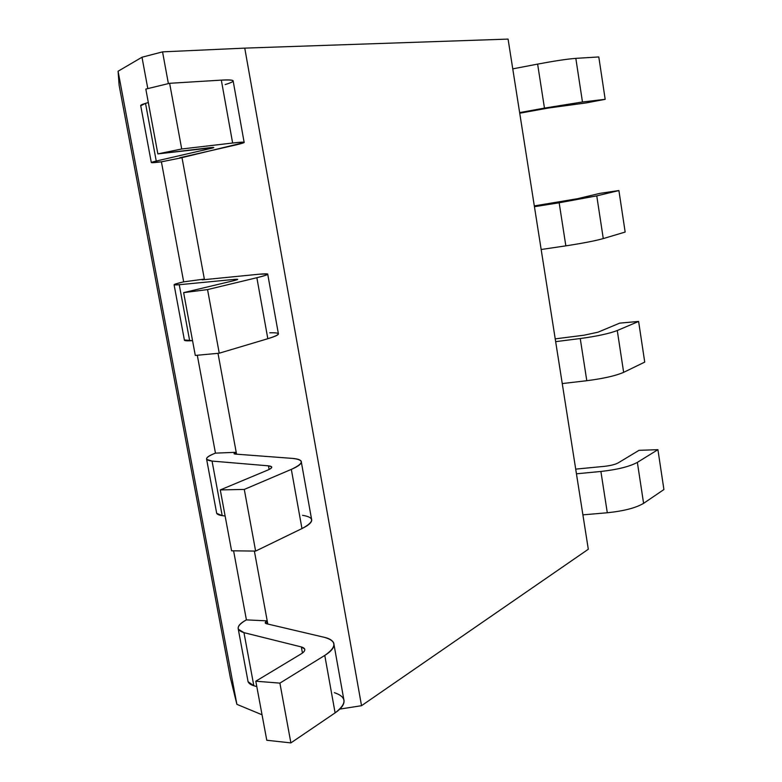 <?xml version="1.0" encoding="UTF-8"?>
<svg xmlns="http://www.w3.org/2000/svg" width="782" height="782" viewBox="0 0 782 782"><rect width="100%" height="100%" fill="white"/><g stroke="black" fill="none" stroke-linecap="round" stroke-linejoin="round"><path stroke-width="1.17" d="M236.555 454.186L236.203 452.299L215.461 453.13L236.203 452.299L218.002 353.327L236.555 454.186M267.796 624.036L267.209 620.869L246.408 619.882L267.209 620.869L254.375 551.066L267.796 624.036M182.011 157.681L161.405 161.825L182.011 157.681L204.346 279.096L183.672 281.852L204.346 279.096L182.011 157.681M204.444 279.643L204.346 279.096L204.444 279.643M141.992 57.233L162.548 51.866L141.992 57.233L147.808 88.601L141.992 57.233L118.082 71.23L119.108 85.17L230.328 677.564L236.878 704.338L118.082 71.23L141.992 57.233M119.108 85.17L118.082 71.23L236.878 704.338L230.328 677.564L119.108 85.17M168.384 83.606L162.548 51.866L244.756 48.122L361.528 705.696L339.818 709.098L361.528 705.696L588.308 549.247L361.528 705.696L244.756 48.122L508.075 39.1L244.756 48.122L162.548 51.866L168.384 83.606M161.405 161.825L183.672 281.852L161.405 161.825L151.297 162.48L156.244 161.033L145.52 103.361L140.731 105.766C140.31 105.228 141.913 104.426 145.52 103.361L156.244 161.033L210.837 148.433L210.69 147.612L210.837 148.433L213.789 147.573L157.856 153.888L145.823 89.08L169.626 83.303L181.707 148.991L232.635 143.018C240.768 142.06 244.61 141.904 244.17 142.539L181.561 157.739C179.303 158.013 179.019 157.944 180.71 157.534L236.008 144.905C247.796 142.109 246.672 141.483 232.635 143.018L221.326 80.126L232.635 143.018L181.707 148.991L157.856 153.888L209.165 147.778C214.649 147.172 215.206 147.387 210.837 148.433L156.244 161.033C148.512 162.91 150.085 163.194 160.945 161.884L161.405 161.825M197.299 355.253L215.461 453.13L197.299 355.253M233.593 550.821L246.408 619.882L233.593 550.821M262.038 714.777L236.878 704.338L262.038 714.777M588.308 549.247L508.075 39.1L588.308 549.247M644.73 362.105L638.611 321.431L617.272 330.522L623.645 372.349L644.73 362.105L623.645 372.349L617.272 330.522C609.246 333.601 596.901 336.28 580.244 338.538L586.793 380.707C603.411 378.576 615.698 375.79 623.645 372.349C615.698 375.79 603.411 378.576 586.793 380.707L580.244 338.538L555.66 341.646L580.244 338.538C596.901 336.28 609.246 333.601 617.272 330.522L638.611 321.431L619.696 323.132L597.995 332.194L619.696 323.132L638.611 321.431L644.73 362.105M583.988 335.214L597.995 332.194L583.988 335.214L555.22 338.87L583.988 335.214M562.258 383.571L586.793 380.707L562.258 383.571M302.526 515.309C314.823 517.352 314.638 521.77 301.96 528.573L255.626 551.085L231.58 550.802L220.28 489.923L244.287 489.424L291.324 469.386L244.287 489.424L255.626 551.085L301.96 528.573L291.324 469.386C304.198 463.374 304.53 459.708 292.302 458.389L235.284 454.088C233.525 453.883 233.691 453.335 235.783 452.465L236.096 454.147L235.783 452.465L234.082 453.716L235.284 454.088L292.302 458.389C297.121 458.731 300.073 459.64 301.168 461.136C302.116 463.423 298.841 466.18 291.324 469.386L301.96 528.573C309.369 524.966 312.556 521.76 311.519 518.955L301.383 462.328M215.04 453.286L215.04 453.286C204.952 457.411 203.955 460.012 212.049 461.077L206.634 459.357C206.086 457.666 208.882 455.642 215.04 453.286M216.536 512.484L216.692 513.344L222.186 515.621L212.049 461.077L222.186 515.621L225.128 516.032L222.186 515.621C218.413 515.113 216.526 514.067 216.536 512.484M269.125 469.474L268.47 465.837L212.049 461.077L268.47 465.837L269.125 469.474M267.727 470.099C270.719 468.848 272.038 467.773 271.686 466.874L268.47 465.837C273.016 466.395 272.771 467.812 267.727 470.099L220.28 489.923L267.727 470.099M255.626 551.085L244.287 489.424L220.28 489.923L231.58 550.802L255.626 551.085M657.916 449.679L663.918 489.542L643.596 503.344C635.903 507.909 623.801 511.047 607.301 512.757L582.903 514.859L607.301 512.757L600.889 471.468C617.428 469.62 629.588 466.6 637.359 462.377L657.916 449.679L639.031 450.324L657.916 449.679L637.359 462.377C629.588 466.6 617.428 469.62 600.889 471.468L576.442 473.804L600.889 471.468L607.301 512.757C623.801 511.047 635.903 507.909 643.596 503.344L637.359 462.377L643.596 503.344L663.918 489.542L657.916 449.679M290.884 742.9L279.897 683.126L255.802 681.21L266.779 740.261L290.884 742.9L266.779 740.261L255.802 681.21L279.897 683.126L324.774 655.414C337.003 646.949 336.895 640.927 324.442 637.35L266.506 623.733C264.707 623.186 264.805 622.306 266.809 621.094L265.245 622.98L266.506 623.733L324.442 637.35C329.33 638.464 332.409 640.311 333.689 642.892C334.921 646.792 331.949 650.966 324.774 655.414L279.897 683.126L290.884 742.9L335.107 712.871L290.884 742.9M301.129 653.899L255.802 681.21L301.129 653.899C303.983 652.178 305.175 650.556 304.716 649.021L301.353 646.939C305.997 648.386 305.928 650.702 301.129 653.899M639.031 450.324L618.103 462.934C615.121 464.518 610.517 465.661 604.31 466.355L575.708 469.122L604.31 466.355C610.517 465.661 615.121 464.518 618.103 462.934L639.031 450.324M246.408 619.882L245.998 620.097C236.35 625.776 235.665 629.96 243.955 632.648L301.353 646.939L302.458 653.019L301.353 646.939L243.955 632.648L253.827 685.726C249.976 684.592 247.982 682.823 247.826 680.399L248.08 681.728L253.827 685.726L256.809 686.616L253.827 685.726L243.955 632.648L238.285 629.178C237.523 626.323 240.094 623.293 245.998 620.097L246.408 619.882M334.373 692.676C346.895 696.928 347.14 703.663 335.107 712.871L324.774 655.414L335.107 712.871C342.174 708.052 345.058 703.448 343.738 699.069L334.051 644.896M267.327 623.919L266.809 621.094L267.327 623.919M605.18 99.324L598.797 56.949L575.826 58.357L582.463 101.992L605.18 99.324L582.463 101.992L575.826 58.357C567.243 59.031 554.506 60.947 537.625 64.104L544.458 108.102L582.463 101.992L544.458 108.102L537.625 64.104L512.757 68.865L537.625 64.104C554.506 60.947 567.243 59.031 575.826 58.357L598.797 56.949L605.18 99.324L586.217 102.911L548.769 107.975L519.737 113.214L548.769 107.975L586.217 102.911L605.18 99.324M519.639 112.598L544.458 108.102L519.639 112.598M148.316 102.54L145.52 103.361L148.316 102.54M244.121 142.265L233.192 81.191C233.535 79.979 229.576 79.627 221.326 80.126L169.626 83.303L221.326 80.126C235.597 79.49 236.878 80.966 225.167 84.573M181.707 148.991L169.626 83.303L145.823 89.08L157.856 153.888L181.707 148.991M219.243 353.21L207.553 289.584L183.633 292.634L195.295 355.439L219.243 353.21L195.295 355.439L183.633 292.634L233.339 280.787L183.633 292.634L207.553 289.584L256.858 277.718C270.406 274.306 271.198 273.133 259.223 274.208L203.203 279.76C201.482 279.907 201.717 279.721 203.906 279.203L202.049 279.79L203.203 279.76L259.223 274.208L267.688 273.983C268.343 274.57 264.727 275.821 256.858 277.718L207.553 289.584L219.243 353.21L267.825 338.714L219.243 353.21M618.904 190.544L625.16 232.059L603.274 238.588C595.053 240.876 582.58 243.29 565.845 245.851L541.173 249.507L565.845 245.851L559.159 202.782L596.764 195.871L618.904 190.544L599.97 193.35L618.904 190.544L596.764 195.871L534.438 206.702L559.159 202.782L565.845 245.851C582.58 243.29 595.053 240.876 603.274 238.588L596.764 195.871L603.274 238.588L625.16 232.059L618.904 190.544M192.558 340.688L189.674 340.796C185.969 340.942 184.2 340.669 184.376 339.965L192.558 340.688M269.751 332.8C281.803 332.487 281.158 334.461 267.825 338.714L256.858 277.718L267.825 338.714C275.587 336.387 279.086 334.657 278.343 333.523L267.688 273.983M599.97 193.35L577.458 198.716L534.311 205.91L577.458 198.716L599.97 193.35M183.672 281.852L183.232 281.96C172.695 284.443 171.366 285.371 179.244 284.716L234.61 279.379C239.057 278.998 238.637 279.467 233.339 280.787L237.679 279.311L234.61 279.379L234.805 280.425L234.61 279.379L179.244 284.716L189.674 340.796L179.244 284.716L174.103 284.844C173.79 284.384 176.83 283.426 183.232 281.96L183.672 281.852M216.692 513.344L206.634 459.357M248.08 681.728L238.285 629.178M140.672 105.433L151.297 162.48M174.103 284.844L184.444 340.326"/></g></svg>
